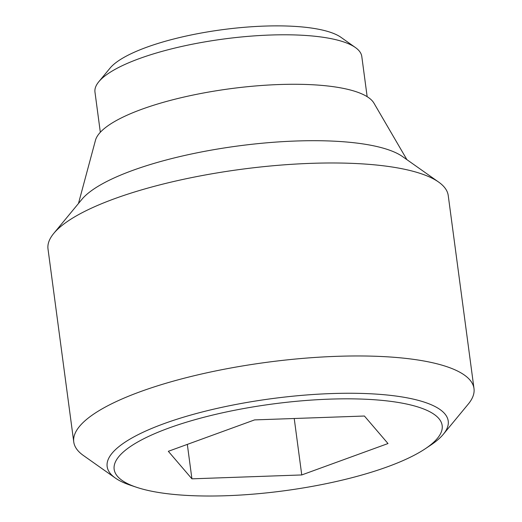 <?xml version="1.0" encoding="UTF-8"?>
<svg xmlns="http://www.w3.org/2000/svg" width="522" height="522" viewBox="0 0 522 522"><rect width="100%" height="100%" fill="white"/><g stroke="black" fill="none" stroke-linecap="round" stroke-linejoin="round"><path stroke-width="0.78" d="M443.328 434.284L468.254 404.106A201.89 53.414 172.4 0 0 473.996 388.557A201.89 53.414 172.4 0 0 336.514 356.343A201.89 53.414 172.4 0 0 73.759 441.964A201.89 53.414 172.4 0 0 83.37 455.465L115.342 478.048A172.045 45.518 -7.6 0 1 115.603 449.52A172.045 45.518 -7.6 0 1 331.065 393.581A172.045 45.518 -7.6 0 1 443.328 434.284A172.045 45.518 -7.6 0 1 439.759 438.062A172.045 45.518 -7.6 0 1 430.591 445.207L425.228 448.789A165.461 43.776 172.4 0 0 434.036 441.912A165.461 43.776 172.4 0 0 329.506 399.141A165.461 43.776 172.4 0 0 122.298 452.933A165.461 43.776 172.4 0 0 136.607 487.3A165.461 43.776 172.4 0 0 283.955 490.817A165.461 43.776 172.4 0 0 425.228 448.789M136.607 487.3L130.487 485.251A172.045 45.518 -7.6 0 1 115.342 478.048M473.996 388.557L448.241 195.567A201.89 53.414 172.4 0 0 438.63 182.067A201.89 53.414 172.4 0 0 310.766 163.36A201.89 53.414 172.4 0 0 53.746 233.425A201.89 53.414 172.4 0 0 48.004 248.974L73.759 441.964M438.63 182.067L402.586 156.607A168.241 44.514 172.4 0 0 296.033 141.012A168.241 44.514 172.4 0 0 81.85 199.397L53.746 233.425M406.912 159.66L373.941 103.134A141.325 37.388 172.4 0 0 279.1 84.538A141.325 37.388 172.4 0 0 95.467 140.287L78.476 203.489M367.155 96.674L361.798 56.513A134.598 35.607 172.4 0 0 355.384 47.515A134.598 35.607 172.4 0 0 270.142 35.039A134.598 35.607 172.4 0 0 101.588 78.796A134.598 35.607 172.4 0 0 98.795 81.752A134.598 35.607 172.4 0 0 94.971 92.113L100.328 132.281M98.795 81.752L110.038 68.141A121.137 32.051 -7.6 0 1 264.249 26.1A121.137 32.051 -7.6 0 1 340.97 37.33L355.384 47.515M168.332 451.308L254.579 419.903L364.415 416.021L388.003 443.543L301.755 474.948L191.92 478.831L168.332 451.308M187.326 444.392L191.92 478.831M294.225 418.5L301.755 474.948"/></g></svg>
